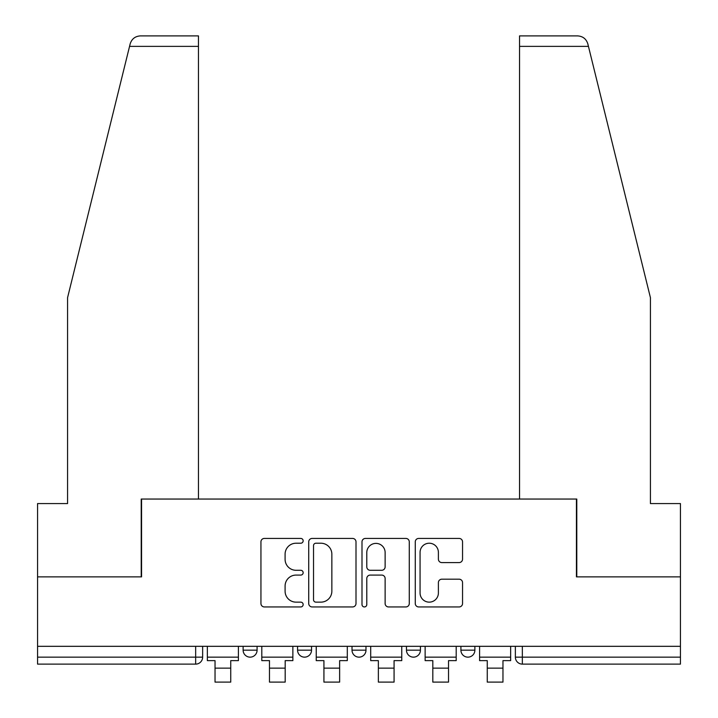 <?xml version="1.0" encoding="UTF-8"?>
<svg xmlns="http://www.w3.org/2000/svg" width="718" height="718" viewBox="0 0 718 718"><rect width="100%" height="100%" fill="white"/><g stroke="black" fill="none" stroke-linecap="round" stroke-linejoin="round"><path stroke-width="1.08" d="M303.158 540.825A2.396 2.396 0 0 0 300.761 538.428L264.359 538.428A3.428 3.428 0 0 0 260.939 541.848L260.939 603.515A3.428 3.428 0 0 0 264.359 606.943L300.761 606.943A2.396 2.396 0 0 0 303.158 604.547A2.396 2.396 0 0 0 300.761 602.142L296.049 602.142A10.958 10.958 0 0 1 285.091 591.183L285.091 586.041A10.958 10.958 0 0 1 296.049 575.082L300.761 575.082A2.396 2.396 0 0 0 303.158 572.686A2.396 2.396 0 0 0 300.761 570.289L296.049 570.289A10.958 10.958 0 0 1 285.091 559.322L285.091 554.188A10.958 10.958 0 0 1 296.049 543.221L300.761 543.221A2.396 2.396 0 0 0 303.158 540.825M406.469 646.326L406.469 650.167L420.425 650.167A6.983 6.983 0 0 1 413.442 657.149A6.983 6.983 0 0 1 406.469 650.167L406.469 646.326M459.116 562.58A3.428 3.428 0 0 0 462.545 559.151L462.545 541.848A3.428 3.428 0 0 0 459.116 538.428L418.693 538.428A3.428 3.428 0 0 0 415.273 541.848L415.273 603.515A3.428 3.428 0 0 0 418.693 606.943L459.116 606.943A3.428 3.428 0 0 0 462.545 603.515L462.545 582.621A3.428 3.428 0 0 0 459.116 579.193L441.821 579.193A3.428 3.428 0 0 0 438.393 582.621L438.393 592.978A9.163 9.163 0 0 1 429.229 602.142A9.163 9.163 0 0 1 420.066 592.978L420.066 552.384A9.163 9.163 0 0 1 429.229 543.221A9.163 9.163 0 0 1 438.393 552.384L438.393 559.151A3.428 3.428 0 0 0 441.821 562.58L459.116 562.58M129.554 46.374L130.173 43.861C131.762 38.907 135.155 36.25 140.342 35.9L198.455 35.9L198.455 46.374L129.554 46.374L67.573 297.665L67.573 503.578L37.56 503.578L37.56 576.868L141.563 576.868L141.563 499.046L576.437 499.046L576.437 576.868L680.44 576.868L680.44 646.326L37.56 646.326L37.56 657.149L202.638 657.149L202.638 646.326L202.638 657.149A6.983 6.983 0 0 1 195.664 664.123L37.56 664.123L37.56 657.149M198.455 46.374L198.455 499.046L141.213 499.046L141.213 576.868L37.56 576.868L37.56 646.326M356.002 541.848A3.428 3.428 0 0 0 352.574 538.428L312.151 538.428A3.428 3.428 0 0 0 308.722 541.848L308.722 603.515A3.428 3.428 0 0 0 312.151 606.943L352.574 606.943A3.428 3.428 0 0 0 356.002 603.515L356.002 541.848M365.426 538.428L405.849 538.428A3.428 3.428 0 0 1 409.278 541.848L409.278 603.515A3.428 3.428 0 0 1 405.849 606.943L388.546 606.943A3.428 3.428 0 0 1 385.126 603.515L385.126 578.511A3.428 3.428 0 0 0 381.698 575.082L370.219 575.082A3.428 3.428 0 0 0 366.79 578.511L366.79 604.547A2.396 2.396 0 0 1 364.394 606.943A2.396 2.396 0 0 1 361.998 604.547L361.998 541.848A3.428 3.428 0 0 1 365.426 538.428M515.362 646.326L515.362 657.149L680.44 657.149L680.44 664.123L522.336 664.123A6.983 6.983 0 0 1 515.362 657.149L515.362 646.326M680.44 646.326L680.44 657.149M474.876 646.326L474.876 650.167A6.983 6.983 0 0 1 467.894 657.149A6.983 6.983 0 0 1 460.911 650.167A6.983 6.983 0 0 0 467.894 657.149A6.983 6.983 0 0 0 474.876 650.167L474.876 646.326M460.911 646.326L460.911 650.167L474.876 650.167M420.425 646.326L420.425 650.167M365.983 646.326L365.983 650.167A6.983 6.983 0 0 1 359 657.149A6.983 6.983 0 0 1 352.017 650.167A6.983 6.983 0 0 0 359 657.149A6.983 6.983 0 0 0 365.983 650.167L352.017 650.167L352.017 646.326M297.575 646.326L297.575 650.167L311.531 650.167L311.531 646.326L311.531 650.167A6.983 6.983 0 0 1 304.558 657.149A6.983 6.983 0 0 1 297.575 650.167A6.983 6.983 0 0 0 304.558 657.149M243.124 646.326L243.124 650.167L257.089 650.167L257.089 646.326L257.089 650.167A6.983 6.983 0 0 1 250.106 657.149A6.983 6.983 0 0 1 243.124 650.167A6.983 6.983 0 0 0 250.106 657.149M195.664 646.326L195.664 664.123A6.983 6.983 0 0 0 202.638 657.149M315.92 543.221A2.396 2.396 0 0 0 313.524 545.617L313.524 599.745A2.396 2.396 0 0 0 315.92 602.142L320.892 602.142A10.958 10.958 0 0 0 331.851 591.183L331.851 554.188A10.958 10.958 0 0 0 320.892 543.221L315.92 543.221M385.126 552.555A9.163 9.163 0 0 0 375.954 543.391A9.163 9.163 0 0 0 366.79 552.555L366.79 566.861A3.428 3.428 0 0 0 370.219 570.289L381.698 570.289A3.428 3.428 0 0 0 385.126 566.861L385.126 552.555M207.349 657.149L238.412 657.149L238.412 660.632L230.738 660.632L230.738 682.1L215.032 682.1L215.032 660.632L207.349 660.632L207.349 646.326M238.412 657.149L238.412 646.326M130.173 43.861C131.152 41.043 131.152 41.043 130.173 43.861M588.446 46.374L587.827 43.861C586.848 41.043 586.848 41.043 587.827 43.861C586.848 41.043 586.848 41.043 587.827 43.861C586.238 38.907 582.845 36.25 577.658 35.9L519.545 35.9L519.545 499.046L576.787 499.046L576.787 576.868L680.44 576.868L680.44 503.578L650.427 503.578L650.427 297.665L588.446 46.374L519.545 46.374M261.801 657.149L292.863 657.149L292.863 660.632L285.181 660.632L285.181 682.1L269.474 682.1L269.474 660.632L261.801 660.632L261.801 646.326M292.863 657.149L292.863 646.326M316.243 657.149L347.306 657.149L347.306 660.632L339.632 660.632L339.632 682.1L323.926 682.1L323.926 660.632L316.243 660.632L316.243 646.326M347.306 657.149L347.306 646.326M370.694 657.149L401.757 657.149L401.757 660.632L394.074 660.632L394.074 682.1L378.368 682.1L378.368 660.632L370.694 660.632L370.694 646.326M401.757 657.149L401.757 646.326M425.137 657.149L456.199 657.149L456.199 660.632L448.526 660.632L448.526 682.1L432.819 682.1L432.819 660.632L425.137 660.632L425.137 646.326M456.199 657.149L456.199 646.326M479.588 657.149L510.651 657.149L510.651 660.632L502.968 660.632L502.968 682.1L487.262 682.1L487.262 660.632L479.588 660.632L479.588 646.326M510.651 657.149L510.651 646.326M522.336 646.326L522.336 664.123M215.032 668.144L230.738 668.144M269.474 668.144L285.181 668.144M323.926 668.144L339.632 668.144M378.368 668.144L394.074 668.144M432.819 668.144L448.526 668.144M487.262 668.144L502.968 668.144"/></g></svg>
